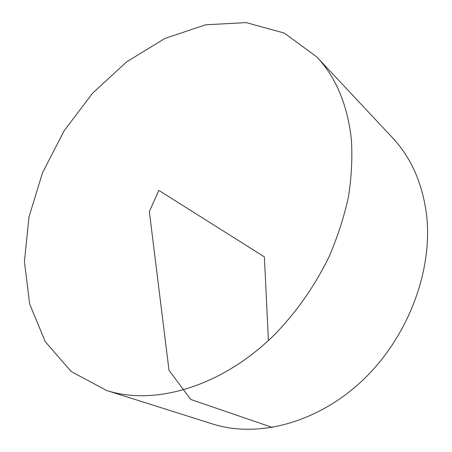 <?xml version="1.0" encoding="UTF-8"?>
<svg xmlns="http://www.w3.org/2000/svg" width="452" height="452" viewBox="0 0 452 452"><rect width="100%" height="100%" fill="white"/><g stroke="black" fill="none" stroke-linecap="round" stroke-linejoin="round"><path stroke-width="0.68" d="M351.385 139.64C352.515 157.946 351.549 176.952 348.475 196.66C344.181 216.553 337.836 236.306 329.429 255.928C315.468 284.946 296.744 311.795 274.663 334.525C221.904 386.827 154.753 406.065 106.57 390.466L71.117 371.487L45.223 341.639L29.657 303.998L24.419 261.538L28.99 216.96L42.561 172.658L64.144 130.752L92.615 93.185L126.713 61.811L164.946 38.437L205.502 24.82L246.176 22.6L284.28 33.064L316.705 56.845C336.028 77.371 347.582 104.971 351.385 139.64M316.705 56.845L392.568 137.809C410.687 157.132 421.925 182.094 426.281 212.694C433.66 268.398 409.026 335.87 363.498 379.477C317.925 423.128 257.736 438.508 212.361 423.914L106.57 390.466M268.415 340.531L264.363 256.866L158.816 190.382L149.346 211.621L168.997 370.278L190.727 399.449L272.483 427.485"/></g></svg>
